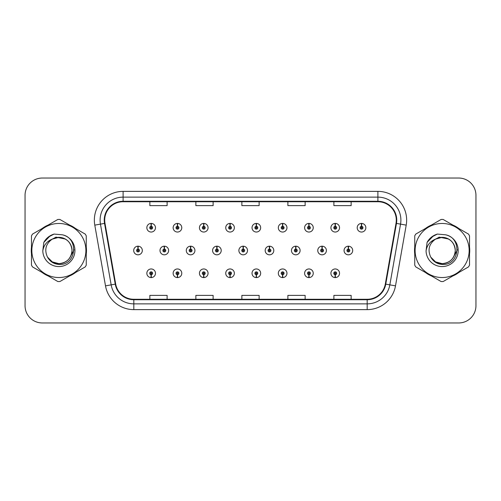 <?xml version="1.0" encoding="UTF-8"?>
<svg xmlns="http://www.w3.org/2000/svg" width="501" height="501" viewBox="0 0 501 501"><rect width="100%" height="100%" fill="white"/><g stroke="black" fill="none" stroke-linecap="round" stroke-linejoin="round"><path stroke-width="0.75" d="M335.163 274.711L335.037 277.585A4.315 4.315 0 0 0 335.413 277.585L335.288 274.711A1.44 1.44 0 0 0 336.666 273.277A1.44 1.44 0 0 0 335.225 271.836A1.44 1.44 0 0 0 333.791 273.277A1.44 1.44 0 0 0 335.163 274.711L335.2 273.847A0.576 0.576 0 0 1 334.655 273.277A0.576 0.576 0 0 1 335.225 272.701A0.576 0.576 0 0 1 335.802 273.277A0.576 0.576 0 0 1 335.25 273.847L335.288 274.711M308.873 274.711L308.748 277.585A4.315 4.315 0 0 0 309.123 277.585L308.998 274.711A1.44 1.44 0 0 0 310.37 273.277A1.44 1.44 0 0 0 308.935 271.836A1.44 1.44 0 0 0 307.495 273.277A1.44 1.44 0 0 0 308.873 274.711L308.91 273.847A0.576 0.576 0 0 1 308.359 273.277A0.576 0.576 0 0 1 308.935 272.701A0.576 0.576 0 0 1 309.505 273.277A0.576 0.576 0 0 1 308.96 273.847L308.998 274.711M256.28 274.711L256.155 277.585A4.315 4.315 0 0 0 256.531 277.585L256.406 274.711A1.44 1.44 0 0 0 257.783 273.277A1.44 1.44 0 0 0 256.343 271.836A1.44 1.44 0 0 0 254.903 273.277A1.44 1.44 0 0 0 256.28 274.711L256.318 273.847A0.576 0.576 0 0 1 255.767 273.277A0.576 0.576 0 0 1 256.343 272.701A0.576 0.576 0 0 1 256.919 273.277A0.576 0.576 0 0 1 256.368 273.847L256.406 274.711M229.984 274.711L229.859 277.585A4.315 4.315 0 0 0 230.235 277.585L230.109 274.711A1.44 1.44 0 0 0 231.487 273.277A1.44 1.44 0 0 0 230.047 271.836A1.44 1.44 0 0 0 228.613 273.277A1.44 1.44 0 0 0 229.984 274.711L230.022 273.847A0.576 0.576 0 0 1 229.471 273.277A0.576 0.576 0 0 1 230.047 272.701A0.576 0.576 0 0 1 230.623 273.277A0.576 0.576 0 0 1 230.072 273.847L230.109 274.711M203.688 274.711L203.563 277.585A4.315 4.315 0 0 0 203.945 277.585L203.819 274.711A1.44 1.44 0 0 0 205.191 273.277A1.44 1.44 0 0 0 203.757 271.836A1.44 1.44 0 0 0 202.316 273.277A1.44 1.44 0 0 0 203.688 274.711L203.732 273.847A0.576 0.576 0 0 1 203.181 273.277A0.576 0.576 0 0 1 203.757 272.701A0.576 0.576 0 0 1 204.327 273.277A0.576 0.576 0 0 1 203.782 273.847L203.819 274.711M177.398 274.711L177.273 277.585A4.315 4.315 0 0 0 177.648 277.585L177.523 274.711A1.44 1.44 0 0 0 178.895 273.277A1.44 1.44 0 0 0 177.46 271.836A1.44 1.44 0 0 0 176.02 273.277A1.44 1.44 0 0 0 177.398 274.711L177.435 273.847A0.576 0.576 0 0 1 176.884 273.277A0.576 0.576 0 0 1 177.46 272.701A0.576 0.576 0 0 1 178.037 273.277A0.576 0.576 0 0 1 177.486 273.847L177.523 274.711M282.577 274.711L282.451 277.585A4.315 4.315 0 0 0 282.827 277.585L282.702 274.711A1.44 1.44 0 0 0 284.073 273.277A1.44 1.44 0 0 0 282.639 271.836A1.44 1.44 0 0 0 281.199 273.277A1.44 1.44 0 0 0 282.577 274.711L282.614 273.847A0.576 0.576 0 0 1 282.063 273.277A0.576 0.576 0 0 1 282.639 272.701A0.576 0.576 0 0 1 283.215 273.277A0.576 0.576 0 0 1 282.664 273.847L282.702 274.711M151.102 274.711L150.976 277.585A4.315 4.315 0 0 0 151.352 277.585L151.227 274.711A1.44 1.44 0 0 0 152.605 273.277A1.44 1.44 0 0 0 151.164 271.836A1.44 1.44 0 0 0 149.724 273.277A1.44 1.44 0 0 0 151.102 274.711L151.139 273.847A0.576 0.576 0 0 1 150.588 273.277A0.576 0.576 0 0 1 151.164 272.701A0.576 0.576 0 0 1 151.74 273.277A0.576 0.576 0 0 1 151.189 273.847L151.227 274.711M348.439 249.066L348.564 246.191A4.315 4.315 0 0 0 348.189 246.191L348.314 249.066A1.44 1.44 0 0 0 346.936 250.5A1.44 1.44 0 0 0 348.377 251.94A1.44 1.44 0 0 0 349.811 250.5A1.44 1.44 0 0 0 348.439 249.066L348.402 249.924A0.576 0.576 0 0 1 348.953 250.5A0.576 0.576 0 0 1 348.377 251.076A0.576 0.576 0 0 1 347.8 250.5A0.576 0.576 0 0 1 348.352 249.924L348.314 249.066M322.143 249.066L322.268 246.191A4.315 4.315 0 0 0 321.892 246.191L322.018 249.066A1.44 1.44 0 0 0 320.64 250.5A1.44 1.44 0 0 0 322.08 251.94A1.44 1.44 0 0 0 323.521 250.5A1.44 1.44 0 0 0 322.143 249.066L322.105 249.924A0.576 0.576 0 0 1 322.657 250.5A0.576 0.576 0 0 1 322.08 251.076A0.576 0.576 0 0 1 321.504 250.5A0.576 0.576 0 0 1 322.055 249.924L322.018 249.066M243.261 249.066L243.386 246.191A4.315 4.315 0 0 0 243.01 246.191L243.135 249.066A1.44 1.44 0 0 0 241.758 250.5A1.44 1.44 0 0 0 243.198 251.94A1.44 1.44 0 0 0 244.632 250.5A1.44 1.44 0 0 0 243.261 249.066L243.223 249.924A0.576 0.576 0 0 1 243.774 250.5A0.576 0.576 0 0 1 243.198 251.076A0.576 0.576 0 0 1 242.622 250.5A0.576 0.576 0 0 1 243.173 249.924L243.135 249.066M216.964 249.066L217.09 246.191A4.315 4.315 0 0 0 216.714 246.191L216.839 249.066A1.44 1.44 0 0 0 215.461 250.5A1.44 1.44 0 0 0 216.902 251.94A1.44 1.44 0 0 0 218.336 250.5A1.44 1.44 0 0 0 216.964 249.066L216.927 249.924A0.576 0.576 0 0 1 217.478 250.5A0.576 0.576 0 0 1 216.902 251.076A0.576 0.576 0 0 1 216.326 250.5A0.576 0.576 0 0 1 216.877 249.924L216.839 249.066M190.668 249.066L190.793 246.191A4.315 4.315 0 0 0 190.418 246.191L190.543 249.066A1.44 1.44 0 0 0 189.171 250.5A1.44 1.44 0 0 0 190.605 251.94A1.44 1.44 0 0 0 192.046 250.5A1.44 1.44 0 0 0 190.668 249.066L190.63 249.924A0.576 0.576 0 0 1 191.182 250.5A0.576 0.576 0 0 1 190.605 251.076A0.576 0.576 0 0 1 190.029 250.5A0.576 0.576 0 0 1 190.58 249.924L190.543 249.066M164.372 249.066L164.497 246.191A4.315 4.315 0 0 0 164.121 246.191L164.247 249.066A1.44 1.44 0 0 0 162.875 250.5A1.44 1.44 0 0 0 164.309 251.94A1.44 1.44 0 0 0 165.75 250.5A1.44 1.44 0 0 0 164.372 249.066L164.334 249.924A0.576 0.576 0 0 1 164.885 250.5A0.576 0.576 0 0 1 164.309 251.076A0.576 0.576 0 0 1 163.739 250.5A0.576 0.576 0 0 1 164.284 249.924L164.247 249.066M295.847 249.066L295.972 246.191A4.315 4.315 0 0 0 295.596 246.191L295.722 249.066A1.44 1.44 0 0 0 294.35 250.5A1.44 1.44 0 0 0 295.784 251.94A1.44 1.44 0 0 0 297.225 250.5A1.44 1.44 0 0 0 295.847 249.066L295.809 249.924A0.576 0.576 0 0 1 296.36 250.5A0.576 0.576 0 0 1 295.784 251.076A0.576 0.576 0 0 1 295.208 250.5A0.576 0.576 0 0 1 295.759 249.924L295.722 249.066M269.551 249.066L269.676 246.191A4.315 4.315 0 0 0 269.3 246.191L269.425 249.066A1.44 1.44 0 0 0 268.054 250.5A1.44 1.44 0 0 0 269.488 251.94A1.44 1.44 0 0 0 270.928 250.5A1.44 1.44 0 0 0 269.551 249.066L269.513 249.924A0.576 0.576 0 0 1 270.064 250.5A0.576 0.576 0 0 1 269.488 251.076A0.576 0.576 0 0 1 268.918 250.5A0.576 0.576 0 0 1 269.463 249.924L269.425 249.066M138.082 249.066L138.207 246.191A4.315 4.315 0 0 0 137.831 246.191L137.957 249.066A1.44 1.44 0 0 0 136.579 250.5A1.44 1.44 0 0 0 138.019 251.94A1.44 1.44 0 0 0 139.453 250.5A1.44 1.44 0 0 0 138.082 249.066L138.044 249.924A0.576 0.576 0 0 1 138.589 250.5A0.576 0.576 0 0 1 138.019 251.076A0.576 0.576 0 0 1 137.443 250.5A0.576 0.576 0 0 1 137.994 249.924L137.957 249.066M361.584 226.289L361.709 223.415A4.315 4.315 0 0 0 361.334 223.415L361.459 226.289A1.44 1.44 0 0 0 360.087 227.723A1.44 1.44 0 0 0 361.522 229.164A1.44 1.44 0 0 0 362.962 227.723A1.44 1.44 0 0 0 361.584 226.289L361.547 227.153A0.576 0.576 0 0 1 362.098 227.723A0.576 0.576 0 0 1 361.522 228.299A0.576 0.576 0 0 1 360.945 227.723A0.576 0.576 0 0 1 361.497 227.153L361.459 226.289M335.288 226.289L335.413 223.415A4.315 4.315 0 0 0 335.037 223.415L335.163 226.289A1.44 1.44 0 0 0 333.791 227.723A1.44 1.44 0 0 0 335.225 229.164A1.44 1.44 0 0 0 336.666 227.723A1.44 1.44 0 0 0 335.288 226.289L335.25 227.153A0.576 0.576 0 0 1 335.802 227.723A0.576 0.576 0 0 1 335.225 228.299A0.576 0.576 0 0 1 334.655 227.723A0.576 0.576 0 0 1 335.2 227.153L335.163 226.289M308.998 226.289L309.123 223.415A4.315 4.315 0 0 0 308.748 223.415L308.873 226.289A1.44 1.44 0 0 0 307.495 227.723A1.44 1.44 0 0 0 308.935 229.164A1.44 1.44 0 0 0 310.37 227.723A1.44 1.44 0 0 0 308.998 226.289L308.96 227.153A0.576 0.576 0 0 1 309.505 227.723A0.576 0.576 0 0 1 308.935 228.299A0.576 0.576 0 0 1 308.359 227.723A0.576 0.576 0 0 1 308.91 227.153L308.873 226.289M256.406 226.289L256.531 223.415A4.315 4.315 0 0 0 256.155 223.415L256.28 226.289A1.44 1.44 0 0 0 254.903 227.723A1.44 1.44 0 0 0 256.343 229.164A1.44 1.44 0 0 0 257.783 227.723A1.44 1.44 0 0 0 256.406 226.289L256.368 227.153A0.576 0.576 0 0 1 256.919 227.723A0.576 0.576 0 0 1 256.343 228.299A0.576 0.576 0 0 1 255.767 227.723A0.576 0.576 0 0 1 256.318 227.153L256.28 226.289M282.702 226.289L282.827 223.415A4.315 4.315 0 0 0 282.451 223.415L282.577 226.289A1.44 1.44 0 0 0 281.199 227.723A1.44 1.44 0 0 0 282.639 229.164A1.44 1.44 0 0 0 284.073 227.723A1.44 1.44 0 0 0 282.702 226.289L282.664 227.153A0.576 0.576 0 0 1 283.215 227.723A0.576 0.576 0 0 1 282.639 228.299A0.576 0.576 0 0 1 282.063 227.723A0.576 0.576 0 0 1 282.614 227.153L282.577 226.289M177.523 226.289L177.648 223.415A4.315 4.315 0 0 0 177.273 223.415L177.398 226.289A1.44 1.44 0 0 0 176.02 227.723A1.44 1.44 0 0 0 177.46 229.164A1.44 1.44 0 0 0 178.895 227.723A1.44 1.44 0 0 0 177.523 226.289L177.486 227.153A0.576 0.576 0 0 1 178.037 227.723A0.576 0.576 0 0 1 177.46 228.299A0.576 0.576 0 0 1 176.884 227.723A0.576 0.576 0 0 1 177.435 227.153L177.398 226.289M203.819 226.289L203.945 223.415A4.315 4.315 0 0 0 203.563 223.415L203.688 226.289A1.44 1.44 0 0 0 202.316 227.723A1.44 1.44 0 0 0 203.757 229.164A1.44 1.44 0 0 0 205.191 227.723A1.44 1.44 0 0 0 203.819 226.289L203.782 227.153A0.576 0.576 0 0 1 204.327 227.723A0.576 0.576 0 0 1 203.757 228.299A0.576 0.576 0 0 1 203.181 227.723A0.576 0.576 0 0 1 203.732 227.153L203.688 226.289M230.109 226.289L230.235 223.415A4.315 4.315 0 0 0 229.859 223.415L229.984 226.289A1.44 1.44 0 0 0 228.613 227.723A1.44 1.44 0 0 0 230.047 229.164A1.44 1.44 0 0 0 231.487 227.723A1.44 1.44 0 0 0 230.109 226.289L230.072 227.153A0.576 0.576 0 0 1 230.623 227.723A0.576 0.576 0 0 1 230.047 228.299A0.576 0.576 0 0 1 229.471 227.723A0.576 0.576 0 0 1 230.022 227.153L229.984 226.289M151.227 226.289L151.352 223.415A4.315 4.315 0 0 0 150.976 223.415L151.102 226.289A1.44 1.44 0 0 0 149.724 227.723A1.44 1.44 0 0 0 151.164 229.164A1.44 1.44 0 0 0 152.605 227.723A1.44 1.44 0 0 0 151.227 226.289L151.189 227.153A0.576 0.576 0 0 1 151.74 227.723A0.576 0.576 0 0 1 151.164 228.299A0.576 0.576 0 0 1 150.588 227.723A0.576 0.576 0 0 1 151.139 227.153L151.102 226.289M31.262 250.5A27.605 27.605 0 0 0 31.475 253.944A27.605 27.605 0 0 1 31.475 247.056A27.605 27.605 0 0 0 31.262 250.5M42.19 272.5A27.605 27.605 0 0 0 48.152 275.945A27.605 27.605 0 0 1 42.19 272.5M69.583 275.945A27.605 27.605 0 0 0 75.545 272.5A27.605 27.605 0 0 1 69.583 275.945M86.26 253.944A27.605 27.605 0 0 0 86.26 247.056A27.605 27.605 0 0 1 86.26 253.944M414.527 250.5A27.605 27.605 0 0 0 414.74 253.944A27.605 27.605 0 0 1 414.74 247.056A27.605 27.605 0 0 0 414.527 250.5M425.455 272.5A27.605 27.605 0 0 0 431.417 275.945A27.605 27.605 0 0 1 425.455 272.5M452.848 275.945A27.605 27.605 0 0 0 458.81 272.5A27.605 27.605 0 0 1 452.848 275.945M469.525 253.944A27.605 27.605 0 0 0 469.525 247.056A27.605 27.605 0 0 1 469.525 253.944M104.703 220.133A18.405 18.405 0 0 1 123.108 201.728L377.892 201.728A18.405 18.405 0 0 1 396.015 223.327L385.307 284.061A18.405 18.405 0 0 1 367.183 299.272L133.817 299.272A18.405 18.405 0 0 1 115.693 284.061L104.985 223.327A18.405 18.405 0 0 1 104.703 220.133M104.246 220.133A18.863 18.863 0 0 0 104.534 223.408L115.243 284.142A18.863 18.863 0 0 0 133.817 299.73L367.183 299.73A18.863 18.863 0 0 0 385.757 284.142L396.466 223.408A18.863 18.863 0 0 0 377.892 201.27L123.108 201.27A18.863 18.863 0 0 0 104.246 220.133M94.789 225.124A28.757 28.757 0 0 1 123.108 191.376L377.892 191.376A28.757 28.757 0 0 1 406.211 225.124L395.502 285.858A28.757 28.757 0 0 1 367.183 309.624L133.817 309.624A28.757 28.757 0 0 1 105.498 285.858L94.789 225.124L100.457 224.129A23.002 23.002 0 0 1 123.108 197.131L377.892 197.131A23.002 23.002 0 0 1 400.543 224.129L389.834 284.862A23.002 23.002 0 0 1 367.183 303.869L133.817 303.869A23.002 23.002 0 0 1 111.166 284.862L100.457 224.129A23.002 23.002 0 0 1 100.106 220.133M75.545 228.5A27.605 27.605 0 0 0 69.583 225.055A27.605 27.605 0 0 1 75.545 228.5M48.152 225.055A27.605 27.605 0 0 0 42.19 228.5A27.605 27.605 0 0 1 48.152 225.055M458.81 228.5A27.605 27.605 0 0 0 452.848 225.055A27.605 27.605 0 0 1 458.81 228.5M431.417 225.055A27.605 27.605 0 0 0 425.455 228.5A27.605 27.605 0 0 1 431.417 225.055M475.95 195.29A17.253 17.253 0 0 0 458.697 178.037L42.303 178.037A17.253 17.253 0 0 0 25.05 195.29L25.05 305.71A17.253 17.253 0 0 0 42.303 322.963L458.697 322.963A17.253 17.253 0 0 0 475.95 305.71L475.95 195.29L475.95 305.71M241.87 201.728L241.87 205.623L259.13 205.623L259.13 201.728M195.866 201.728L195.866 205.623L213.119 205.623L213.119 201.728M149.855 201.728L149.855 205.623L167.109 205.623L167.109 201.728M287.881 201.728L287.881 205.623L305.134 205.623L305.134 201.728M333.891 201.728L333.891 205.623L351.145 205.623L351.145 201.728M259.13 299.272L259.13 295.377L241.87 295.377L241.87 299.272M213.119 299.272L213.119 295.377L195.866 295.377L195.866 299.272M167.109 299.272L167.109 295.377L149.855 295.377L149.855 299.272M305.134 299.272L305.134 295.377L287.881 295.377L287.881 299.272M351.145 299.272L351.145 295.377L333.891 295.377L333.891 299.272M25.05 195.29L25.05 305.71M458.697 178.037L42.303 178.037M42.303 322.963L458.697 322.963M155.479 227.723A4.315 4.315 0 0 0 151.352 223.415A4.315 4.315 0 0 1 155.479 227.723A4.315 4.315 0 0 1 151.164 232.038A4.315 4.315 0 0 1 146.849 227.723A4.315 4.315 0 0 1 150.976 223.415M142.328 250.5A4.315 4.315 0 0 0 138.207 246.191A4.315 4.315 0 0 1 142.328 250.5A4.315 4.315 0 0 1 138.019 254.815A4.315 4.315 0 0 1 133.704 250.5A4.315 4.315 0 0 1 137.831 246.191M146.849 273.277A4.315 4.315 0 0 0 150.976 277.585A4.315 4.315 0 0 1 146.849 273.277A4.315 4.315 0 0 1 151.164 268.962A4.315 4.315 0 0 1 155.479 273.277A4.315 4.315 0 0 1 151.352 277.585M73.954 249.41L73.81 250.5L69.363 258.422M65.268 239.015L55.943 237.136L47.645 241.82M72.006 250.024A13.145 13.145 0 0 0 52.286 239.115C45.848 243.699 44.207 249.617 47.363 256.869L47.539 257.176A13.145 13.145 0 0 0 58.867 263.645C66.852 262.868 71.236 258.485 72.012 250.5C71.236 242.515 66.852 238.132 58.867 237.355L52.286 239.115L58.867 237.355C66.852 238.132 71.236 242.515 72.012 250.5C71.236 258.485 66.852 262.868 58.867 263.645A13.145 13.145 0 0 0 72.012 250.5C71.236 242.515 66.852 238.132 58.867 237.355C66.852 238.132 71.236 242.515 72.012 250.5C71.236 258.485 66.852 262.868 58.867 263.645C66.852 262.868 71.236 258.485 72.012 250.5C71.236 242.515 66.852 238.132 58.867 237.355C66.852 238.132 71.236 242.515 72.012 250.5C71.236 258.485 66.852 262.868 58.867 263.645C66.852 262.868 71.236 258.485 72.012 250.5C71.236 242.515 66.852 238.132 58.867 237.355C66.852 238.132 71.236 242.515 72.012 250.5C71.236 258.485 66.852 262.868 58.867 263.645L52.292 261.885L47.539 257.176L52.292 261.885L58.867 263.645L52.292 261.885L47.539 257.176L52.292 261.885L58.867 263.645L52.292 261.885L47.539 257.176L52.292 261.885L58.867 263.645L52.292 261.885L47.539 257.176C50.056 261.616 53.832 264.027 58.867 264.415C76.446 265.887 79.196 237.862 62.237 234.787L54.089 234.08C49.543 235.476 46.123 238.251 43.812 242.39L42.804 250.851A16.07 16.07 0 0 0 58.867 266.57A16.07 16.07 0 0 0 62.237 234.787M58.867 277.529A27.029 27.029 0 0 0 85.896 250.5A27.029 27.029 0 0 0 58.867 223.471A27.029 27.029 0 0 0 31.839 250.5A27.029 27.029 0 0 0 58.867 277.529M58.867 281.556A31.056 31.056 0 0 0 59.888 281.543L85.239 266.901A31.056 31.056 0 0 0 86.26 265.142L86.26 235.858A31.056 31.056 0 0 0 85.239 234.099L59.888 219.457A31.056 31.056 0 0 0 57.847 219.457L32.496 234.099A31.056 31.056 0 0 0 31.475 235.858L31.475 265.142A31.056 31.056 0 0 0 32.496 266.901L57.847 281.543A31.056 31.056 0 0 0 58.867 281.556M42.804 250.851C43.731 245.183 46.894 241.275 52.286 239.115M43.812 242.39L50.319 235.689L53.989 234.111L50.319 235.689L43.831 242.359L50.319 235.689L53.989 234.111L50.319 235.689L43.812 242.39L50.319 235.689L54.089 234.08L48.177 237.155M53.989 234.111L50.319 235.689L43.831 242.359L50.319 235.689L53.989 234.111L50.319 235.689L43.831 242.359M457.219 249.41L457.075 250.5L452.628 258.422M448.533 239.015L439.208 237.136L430.91 241.82M455.271 250.024A13.145 13.145 0 0 0 435.551 239.115C429.113 243.699 427.472 249.617 430.628 256.869L430.804 257.176A13.145 13.145 0 0 0 442.132 263.645C450.117 262.868 454.501 258.485 455.277 250.5C454.501 242.515 450.117 238.132 442.132 237.355L435.551 239.115L442.132 237.355C450.117 238.132 454.501 242.515 455.277 250.5C454.501 258.485 450.117 262.868 442.132 263.645A13.145 13.145 0 0 0 455.277 250.5C454.501 242.515 450.117 238.132 442.132 237.355C450.117 238.132 454.501 242.515 455.277 250.5C454.501 258.485 450.117 262.868 442.132 263.645C450.117 262.868 454.501 258.485 455.277 250.5C454.501 242.515 450.117 238.132 442.132 237.355C450.117 238.132 454.501 242.515 455.277 250.5C454.501 258.485 450.117 262.868 442.132 263.645C450.117 262.868 454.501 258.485 455.277 250.5C454.501 242.515 450.117 238.132 442.132 237.355C450.117 238.132 454.501 242.515 455.277 250.5C454.501 258.485 450.117 262.868 442.132 263.645L435.557 261.885L430.804 257.176L435.557 261.885L442.132 263.645L435.557 261.885L430.804 257.176L435.557 261.885L442.132 263.645L435.557 261.885L430.804 257.176L435.557 261.885L442.132 263.645L435.557 261.885L430.804 257.176C433.321 261.616 437.097 264.027 442.132 264.415C459.711 265.887 462.461 237.862 445.502 234.787L437.354 234.08C432.808 235.476 429.388 238.251 427.077 242.39L426.069 250.851A16.07 16.07 0 0 0 442.132 266.57A16.07 16.07 0 0 0 445.502 234.787M442.132 277.529A27.029 27.029 0 0 0 469.161 250.5A27.029 27.029 0 0 0 442.132 223.471A27.029 27.029 0 0 0 415.104 250.5A27.029 27.029 0 0 0 442.132 277.529M442.132 281.556A31.056 31.056 0 0 0 443.153 281.543L468.504 266.901A31.056 31.056 0 0 0 469.525 265.142L469.525 235.858A31.056 31.056 0 0 0 468.504 234.099L443.153 219.457A31.056 31.056 0 0 0 441.112 219.457L415.761 234.099A31.056 31.056 0 0 0 414.74 235.858L414.74 265.142A31.056 31.056 0 0 0 415.761 266.901L441.112 281.543A31.056 31.056 0 0 0 442.132 281.556M426.069 250.851C426.996 245.183 430.159 241.275 435.551 239.115M427.077 242.39L433.584 235.689L437.254 234.111L433.584 235.689L427.096 242.359L433.584 235.689L437.254 234.111L433.584 235.689L427.077 242.39L433.584 235.689L437.354 234.08L431.442 237.155M437.254 234.111L433.584 235.689L427.096 242.359L433.584 235.689L437.254 234.111L433.584 235.689L427.096 242.359M181.775 227.723A4.315 4.315 0 0 0 177.648 223.415A4.315 4.315 0 0 1 181.775 227.723A4.315 4.315 0 0 1 177.46 232.038A4.315 4.315 0 0 1 173.146 227.723A4.315 4.315 0 0 1 177.273 223.415M208.065 227.723A4.315 4.315 0 0 0 203.945 223.415A4.315 4.315 0 0 1 208.065 227.723A4.315 4.315 0 0 1 203.757 232.038A4.315 4.315 0 0 1 199.442 227.723A4.315 4.315 0 0 1 203.563 223.415M234.362 227.723A4.315 4.315 0 0 0 230.235 223.415A4.315 4.315 0 0 1 234.362 227.723A4.315 4.315 0 0 1 230.047 232.038A4.315 4.315 0 0 1 225.738 227.723A4.315 4.315 0 0 1 229.859 223.415M260.658 227.723A4.315 4.315 0 0 0 256.531 223.415A4.315 4.315 0 0 1 260.658 227.723A4.315 4.315 0 0 1 256.343 232.038A4.315 4.315 0 0 1 252.028 227.723A4.315 4.315 0 0 1 256.155 223.415M173.146 273.277A4.315 4.315 0 0 0 177.273 277.585A4.315 4.315 0 0 1 173.146 273.277A4.315 4.315 0 0 1 177.46 268.962A4.315 4.315 0 0 1 181.775 273.277A4.315 4.315 0 0 1 177.648 277.585M199.442 273.277A4.315 4.315 0 0 0 203.563 277.585A4.315 4.315 0 0 1 199.442 273.277A4.315 4.315 0 0 1 203.757 268.962A4.315 4.315 0 0 1 208.065 273.277A4.315 4.315 0 0 1 203.945 277.585M225.738 273.277A4.315 4.315 0 0 0 229.859 277.585A4.315 4.315 0 0 1 225.738 273.277A4.315 4.315 0 0 1 230.047 268.962A4.315 4.315 0 0 1 234.362 273.277A4.315 4.315 0 0 1 230.235 277.585M252.028 273.277A4.315 4.315 0 0 0 256.155 277.585A4.315 4.315 0 0 1 252.028 273.277A4.315 4.315 0 0 1 256.343 268.962A4.315 4.315 0 0 1 260.658 273.277A4.315 4.315 0 0 1 256.531 277.585L256.431 275.287M168.624 250.5A4.315 4.315 0 0 0 164.497 246.191A4.315 4.315 0 0 1 168.624 250.5A4.315 4.315 0 0 1 164.309 254.815A4.315 4.315 0 0 1 160.001 250.5A4.315 4.315 0 0 1 164.121 246.191M194.92 250.5A4.315 4.315 0 0 0 190.793 246.191A4.315 4.315 0 0 1 194.92 250.5A4.315 4.315 0 0 1 190.605 254.815A4.315 4.315 0 0 1 186.291 250.5A4.315 4.315 0 0 1 190.418 246.191M221.217 250.5A4.315 4.315 0 0 0 217.09 246.191A4.315 4.315 0 0 1 221.217 250.5A4.315 4.315 0 0 1 216.902 254.815A4.315 4.315 0 0 1 212.587 250.5A4.315 4.315 0 0 1 216.714 246.191M247.507 250.5A4.315 4.315 0 0 0 243.386 246.191A4.315 4.315 0 0 1 247.507 250.5A4.315 4.315 0 0 1 243.198 254.815A4.315 4.315 0 0 1 238.883 250.5A4.315 4.315 0 0 1 243.01 246.191M286.954 227.723A4.315 4.315 0 0 0 282.827 223.415A4.315 4.315 0 0 1 286.954 227.723A4.315 4.315 0 0 1 282.639 232.038A4.315 4.315 0 0 1 278.324 227.723A4.315 4.315 0 0 1 282.451 223.415M313.244 227.723A4.315 4.315 0 0 0 309.123 223.415A4.315 4.315 0 0 1 313.244 227.723A4.315 4.315 0 0 1 308.935 232.038A4.315 4.315 0 0 1 304.621 227.723A4.315 4.315 0 0 1 308.748 223.415M339.54 227.723A4.315 4.315 0 0 0 335.413 223.415A4.315 4.315 0 0 1 339.54 227.723A4.315 4.315 0 0 1 335.225 232.038A4.315 4.315 0 0 1 330.917 227.723A4.315 4.315 0 0 1 335.037 223.415M365.836 227.723A4.315 4.315 0 0 0 361.709 223.415A4.315 4.315 0 0 1 365.836 227.723A4.315 4.315 0 0 1 361.522 232.038A4.315 4.315 0 0 1 357.207 227.723A4.315 4.315 0 0 1 361.334 223.415M273.803 250.5A4.315 4.315 0 0 0 269.676 246.191A4.315 4.315 0 0 1 273.803 250.5A4.315 4.315 0 0 1 269.488 254.815A4.315 4.315 0 0 1 265.179 250.5A4.315 4.315 0 0 1 269.3 246.191M300.099 250.5A4.315 4.315 0 0 0 295.972 246.191A4.315 4.315 0 0 1 300.099 250.5A4.315 4.315 0 0 1 295.784 254.815A4.315 4.315 0 0 1 291.469 250.5A4.315 4.315 0 0 1 295.596 246.191M326.395 250.5A4.315 4.315 0 0 0 322.268 246.191A4.315 4.315 0 0 1 326.395 250.5A4.315 4.315 0 0 1 322.08 254.815A4.315 4.315 0 0 1 317.766 250.5A4.315 4.315 0 0 1 321.892 246.191M352.691 250.5A4.315 4.315 0 0 0 348.564 246.191A4.315 4.315 0 0 1 352.691 250.5A4.315 4.315 0 0 1 348.377 254.815A4.315 4.315 0 0 1 344.062 250.5A4.315 4.315 0 0 1 348.189 246.191M278.324 273.277A4.315 4.315 0 0 0 282.451 277.585A4.315 4.315 0 0 1 278.324 273.277A4.315 4.315 0 0 1 282.639 268.962A4.315 4.315 0 0 1 286.954 273.277A4.315 4.315 0 0 1 282.827 277.585L282.727 275.287M304.621 273.277A4.315 4.315 0 0 0 308.748 277.585A4.315 4.315 0 0 1 304.621 273.277A4.315 4.315 0 0 1 308.935 268.962A4.315 4.315 0 0 1 313.244 273.277A4.315 4.315 0 0 1 309.123 277.585L309.023 275.287M330.917 273.277A4.315 4.315 0 0 0 335.037 277.585A4.315 4.315 0 0 1 330.917 273.277A4.315 4.315 0 0 1 335.225 268.962A4.315 4.315 0 0 1 339.54 273.277A4.315 4.315 0 0 1 335.413 277.585L335.313 275.287M377.892 191.376L377.892 201.27M100.457 224.129L104.534 223.408M133.817 309.624L133.817 299.73M367.183 299.73L367.183 309.624M385.757 284.142L395.502 285.858M105.498 285.858L115.243 284.142M396.466 223.408L406.211 225.124M123.108 191.376L123.108 201.27"/></g></svg>
